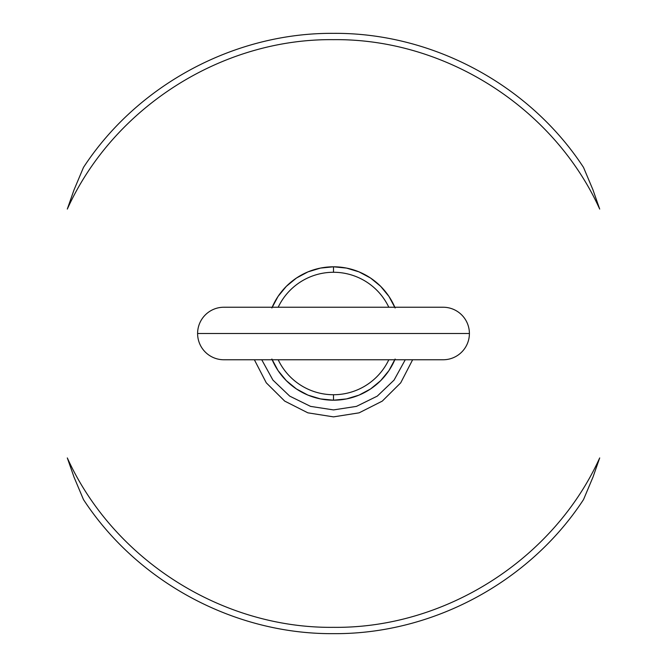 <?xml version="1.0" encoding="UTF-8"?>
<svg xmlns="http://www.w3.org/2000/svg" width="667" height="667" viewBox="0 0 667 667"><rect width="100%" height="100%" fill="white"/><g stroke="black" fill="none" stroke-linecap="round" stroke-linejoin="round"><path stroke-width="1" d="M443.138 307.237A26.263 26.263 0 0 1 469.401 333.5A26.263 26.263 0 0 0 443.138 307.237L223.862 307.237A26.263 26.263 0 0 0 197.599 333.5A26.263 26.263 0 0 1 223.862 307.237M197.599 333.5L469.401 333.5L197.599 333.5A26.263 26.263 0 0 0 223.862 359.763A26.263 26.263 0 0 1 197.599 333.5M394.814 307.237A66.7 66.7 0 0 0 333.5 266.8L333.5 272.269A61.231 61.231 0 0 1 388.811 307.237M388.811 359.763A61.231 61.231 0 0 1 333.5 394.731L333.5 400.2A66.7 66.7 0 0 0 394.814 359.763M443.138 359.763A26.263 26.263 0 0 0 469.401 333.5A26.263 26.263 0 0 1 443.138 359.763L223.862 359.763M271.878 359.021L278.039 370.56L286.335 380.665L296.44 388.961L307.979 395.122L320.485 398.916L333.5 400.2L346.515 398.916L359.021 395.122L370.56 388.961L380.665 380.665L388.961 370.56L395.122 359.021M395.122 307.979L388.961 296.44L380.665 286.335L370.56 278.039L359.021 271.878L346.515 268.084L333.5 266.8L320.485 268.084L307.979 271.878L296.44 278.039L286.335 286.335L278.039 296.44L271.878 307.979M278.189 307.237A61.231 61.231 0 0 1 333.5 272.269L333.5 266.8A66.7 66.7 0 0 0 272.186 307.237M272.186 359.763A66.7 66.7 0 0 0 333.5 400.2L333.5 394.731A61.231 61.231 0 0 1 278.189 359.763M592.946 189.795L599.691 209.071C553.543 107.37 445.181 38.403 333.5 39.661C221.819 38.403 113.457 107.37 67.309 209.071L73.954 190.07L83.467 167.442C137.519 84.692 234.659 32.591 333.5 33.35C432.341 32.591 529.481 84.692 583.533 167.442L592.946 189.795M333.5 627.339C445.181 628.597 553.543 559.63 599.691 457.929L593.038 476.963L583.533 499.558C529.481 582.308 432.341 634.409 333.5 633.65C234.659 634.409 137.519 582.308 83.467 499.558L74.054 477.205L67.309 457.929C113.457 559.63 221.819 628.597 333.5 627.339M405.261 359.763L394.064 380.098L377.272 396.131L356.445 406.386L333.5 409.913L310.555 406.386L289.728 396.131L272.936 380.098L261.739 359.763M254.369 359.763L266.283 382.825L284.709 401.109L307.862 412.831L333.5 416.875L359.138 412.831L382.291 401.109L400.717 382.825L412.631 359.763"/></g></svg>
